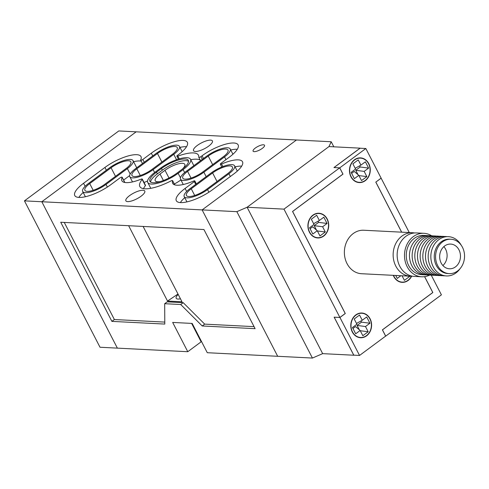 <?xml version="1.0" encoding="UTF-8"?>
<svg xmlns="http://www.w3.org/2000/svg" width="489" height="489" viewBox="0 0 489 489"><rect width="100%" height="100%" fill="white"/><g stroke="black" fill="none" stroke-linecap="round" stroke-linejoin="round"><path stroke-width="0.73" d="M106.351 170.209L104.927 167.452A25.232 7.769 -27.3 0 1 140.979 156.578A25.232 7.769 -27.3 0 1 140.716 159.915A1.485 0.458 -27.3 0 0 140.704 160.111A1.485 0.458 -27.3 0 0 140.954 160.227A1.485 0.458 -27.3 0 0 142.825 159.475L144.243 162.232M152.739 155.936L151.315 153.179A25.232 7.769 -27.3 0 1 187.36 142.299A25.232 7.769 -27.3 0 1 178.571 154.567L177.373 155.453A1.485 0.458 -27.3 0 0 176.859 156.174A1.485 0.458 -27.3 0 0 177.11 156.284A1.485 0.458 -27.3 0 0 177.868 156.125L179.28 158.858M177.868 156.125A30.177 9.291 -27.3 0 1 198.448 155.178A30.177 9.291 -27.3 0 1 198.754 157.189A1.485 0.458 -27.3 0 0 198.766 157.287A1.485 0.458 -27.3 0 0 199.017 157.397A1.485 0.458 -27.3 0 0 200.887 156.651L202.312 159.402M203.503 158.515L202.079 155.765A25.232 7.769 152.7 0 1 238.131 144.885A25.232 7.769 152.7 0 1 229.335 157.152L220.845 163.442A1.485 0.458 -27.3 0 0 220.325 164.163A1.485 0.458 -27.3 0 0 220.576 164.28A1.485 0.458 -27.3 0 0 221.554 164.029A25.232 7.769 152.7 0 1 242.507 161.743A25.232 7.769 152.7 0 1 233.711 174.011L212.354 189.836A25.232 7.769 152.7 0 1 180.569 202.599A25.232 7.769 152.7 0 1 176.309 200.716A25.232 7.769 152.7 0 1 185.099 188.448L194.304 181.627A1.485 0.458 -27.3 0 0 194.824 180.906A1.485 0.458 -27.3 0 0 193.589 181.04A25.232 7.769 152.7 0 1 176.902 185.215A25.232 7.769 152.7 0 1 172.641 183.332A25.232 7.769 152.7 0 1 172.593 180.765A1.485 0.458 -27.3 0 0 172.593 180.612A1.485 0.458 -27.3 0 0 171.052 180.893A30.177 9.291 -27.3 0 1 144.933 188.803A30.177 9.291 -27.3 0 1 139.836 186.547A30.177 9.291 -27.3 0 1 142.158 179.42A1.485 0.458 -27.3 0 0 142.268 179.072A1.485 0.458 -27.3 0 0 141.138 179.163A25.232 7.769 -27.3 0 1 126.138 182.629A25.232 7.769 -27.3 0 1 121.877 180.747A25.232 7.769 -27.3 0 1 122.134 177.403A1.485 0.458 -27.3 0 0 122.146 177.207A1.485 0.458 -27.3 0 0 120.025 177.849L110.82 184.671A25.232 7.769 -27.3 0 1 79.041 197.434A25.232 7.769 -27.3 0 1 74.774 195.551A25.232 7.769 -27.3 0 1 83.57 183.283L104.927 167.452M182.311 169.139A13.851 4.267 -27.3 0 0 184.805 164.335A13.851 4.267 -27.3 0 0 165.019 170.306L160.031 174.005A13.851 4.267 -27.3 0 0 155.209 180.734A13.851 4.267 -27.3 0 0 157.55 181.767A13.851 4.267 -27.3 0 0 160.569 181.486M153.124 182.733A18.796 5.789 -27.3 0 0 176.804 173.228L181.786 169.53A18.796 5.789 -27.3 0 0 188.338 160.392A18.796 5.789 -27.3 0 0 161.48 168.497L156.498 172.195A18.796 5.789 -27.3 0 0 149.946 181.333A18.796 5.789 -27.3 0 0 153.124 182.733M202.544 172.14A13.851 4.267 152.7 0 1 185.093 179.145A13.851 4.267 152.7 0 1 182.752 178.112A13.851 4.267 152.7 0 1 187.58 171.376L208.228 156.077A13.851 4.267 152.7 0 1 228.015 150.105A13.851 4.267 152.7 0 1 223.192 156.835L202.544 172.14M134.328 176.566A13.851 4.267 -27.3 0 0 151.773 169.555L172.428 154.255A13.851 4.267 -27.3 0 0 177.25 147.519A13.851 4.267 -27.3 0 0 157.464 153.491L136.816 168.797A13.851 4.267 -27.3 0 0 131.987 175.527A13.851 4.267 -27.3 0 0 134.328 176.566M87.225 191.364A13.851 4.267 -27.3 0 0 104.677 184.359L126.04 168.528A13.851 4.267 -27.3 0 0 130.863 161.792A13.851 4.267 -27.3 0 0 111.076 167.764L89.713 183.595A13.851 4.267 -27.3 0 0 84.884 190.331A13.851 4.267 -27.3 0 0 87.225 191.364M206.205 189.524A13.851 4.267 152.7 0 1 188.76 196.529A13.851 4.267 152.7 0 1 186.419 195.496A13.851 4.267 152.7 0 1 191.248 188.766L212.605 172.935A13.851 4.267 152.7 0 1 232.397 166.963A13.851 4.267 152.7 0 1 227.568 173.693L206.205 189.524M186.975 197.849A16.326 5.024 152.7 0 1 184.219 196.633A16.326 5.024 152.7 0 1 189.909 188.699L211.272 172.868A16.326 5.024 152.7 0 1 234.592 165.826A16.326 5.024 152.7 0 1 228.901 173.766L207.544 189.591A16.326 5.024 152.7 0 1 186.975 197.849M88.381 183.528A16.326 5.024 -27.3 0 0 82.69 191.462A16.326 5.024 -27.3 0 0 85.447 192.684A16.326 5.024 -27.3 0 0 106.015 184.426L127.372 168.595A16.326 5.024 -27.3 0 0 133.063 160.661A16.326 5.024 -27.3 0 0 109.738 167.696L88.381 183.528M135.477 168.729A16.326 5.024 -27.3 0 0 129.787 176.663A16.326 5.024 -27.3 0 0 132.55 177.88A16.326 5.024 -27.3 0 0 153.112 169.622L173.76 154.322A16.326 5.024 -27.3 0 0 179.451 146.388A16.326 5.024 -27.3 0 0 156.125 153.424L135.477 168.729M155.16 172.128A21.271 6.546 -27.3 0 0 147.751 182.464A21.271 6.546 -27.3 0 0 151.345 184.053A21.271 6.546 -27.3 0 0 178.143 173.295L183.124 169.604A21.271 6.546 -27.3 0 0 190.539 159.261A21.271 6.546 -27.3 0 0 160.147 168.43L155.16 172.128M183.314 180.465A16.326 5.024 152.7 0 1 180.551 179.249A16.326 5.024 152.7 0 1 186.242 171.309L206.89 156.009A16.326 5.024 152.7 0 1 230.215 148.968A16.326 5.024 152.7 0 1 224.524 156.908L203.876 172.207A16.326 5.024 152.7 0 1 183.314 180.465M263.437 144.787A6.43 1.98 -27.3 0 0 256.548 147.22A6.43 1.98 -27.3 0 0 253.088 151.168A6.43 1.98 -27.3 0 0 254.176 151.645A6.43 1.98 -27.3 0 0 261.065 149.212A6.43 1.98 -27.3 0 0 264.518 145.27A6.43 1.98 -27.3 0 0 263.437 144.787M142.977 190.258A10.636 3.276 -27.3 0 0 131.59 194.28A10.636 3.276 -27.3 0 0 125.869 200.808A10.636 3.276 -27.3 0 0 127.672 201.602A10.636 3.276 -27.3 0 0 139.053 197.574A10.636 3.276 -27.3 0 0 144.775 191.046A10.636 3.276 -27.3 0 0 142.977 190.258M210.618 140.129A10.636 3.276 -27.3 0 0 199.231 144.151A10.636 3.276 -27.3 0 0 193.516 150.679A10.636 3.276 -27.3 0 0 195.313 151.474A10.636 3.276 -27.3 0 0 206.694 147.446A10.636 3.276 -27.3 0 0 212.415 140.918A10.636 3.276 -27.3 0 0 210.618 140.129M180.459 298.797A10.636 3.276 152.7 0 1 177.972 299.054A10.636 3.276 152.7 0 1 176.168 298.259A10.636 3.276 152.7 0 1 178.216 294.451M187.776 351.713L172.666 322.434L192.171 323.431L207.281 352.71L277.685 356.292L202.128 209.903L296.468 139.982L136.156 131.828L41.816 201.743L117.372 348.131L187.776 351.713L201.126 341.823A18.056 5.556 152.7 0 1 201.517 341.536M177.996 294.03L167.525 301.059L182.006 301.799L143.112 226.444M167.525 301.059L128.631 225.71M236.859 211.67L312.422 358.058L277.685 356.292L202.128 209.903L236.859 211.67L247.098 207.257L328.981 146.572L331.206 141.755L296.468 139.982L202.128 209.903L41.816 201.743L136.156 131.828L118.79 130.942L24.45 200.857L41.816 201.743L117.372 348.131L100.007 347.245L24.45 200.857M151.315 153.179L142.825 159.475M202.079 155.765L200.887 156.651M203.944 229.543L60.728 222.25L111.895 321.377L164.793 324.073L164.689 303.706L180.722 304.519L202.201 325.974L255.105 328.669L203.944 229.543M174.353 184.029A21.271 6.546 -27.3 0 0 180.899 179.921M193.846 165.679A21.271 6.546 -27.3 0 0 193.778 165.533L190.539 159.261M144.029 182.47A16.326 5.024 -27.3 0 0 147.537 181.034M129.622 175.606L123.619 180.056M136.468 167.996A16.326 5.024 -27.3 0 0 136.303 166.932L133.063 160.661M235.117 166.841A25.232 7.769 152.7 0 1 241.676 166.144M180.374 202.587A25.232 7.769 152.7 0 1 184.744 197.642M142.268 179.072L145.508 185.343A1.485 0.458 152.7 0 1 145.392 185.692A30.177 9.291 -27.3 0 0 143.466 188.65M83.209 192.477A25.232 7.769 -27.3 0 0 78.845 197.422M141.211 161.101A25.232 7.769 -27.3 0 0 133.583 161.67M186.535 146.7A25.232 7.769 -27.3 0 0 179.97 147.397M200.172 160.013A30.177 9.291 -27.3 0 0 190.753 159.677M230.741 149.982A25.232 7.769 152.7 0 1 237.299 149.286M188.552 161.346A18.796 5.789 -27.3 0 0 162.348 170.172L157.36 173.864A18.796 5.789 -27.3 0 0 150.6 182.055M64.267 222.434L114.383 319.531L164.787 322.098M164.689 303.706L167.183 301.854L183.21 302.673L204.695 324.128L254.06 326.64M204.695 324.128L202.201 325.974M183.21 302.673L180.722 304.519M114.383 319.531L111.895 321.377M331.206 141.755L333.822 146.822M312.422 358.058L322.661 353.645L247.098 207.257L322.661 353.645L353.785 355.228L334.14 317.165L339.886 317.459L283.975 209.133L339.684 167.843L342.923 174.115L292.55 211.45L345.222 313.504L339.886 317.459M339.684 167.843L333.944 167.55L360.112 148.155L328.981 146.572L247.098 207.257L283.975 209.133M458.963 249.836A12.366 10.403 92.9 0 0 450.687 244.078A12.366 10.403 92.9 0 0 441.151 250.234A12.366 10.403 92.9 0 0 441.164 263.027A12.366 10.403 92.9 0 0 449.434 268.785A12.366 10.403 92.9 0 0 458.969 262.636A12.366 10.403 92.9 0 0 458.963 249.836M442.9 265.551A12.366 10.403 92.9 0 0 445.601 249.158A12.366 10.403 92.9 0 0 443.865 246.633M449.183 273.626L447.863 273.559A17.213 14.481 -87.1 0 1 436.347 265.545A17.213 14.481 -87.1 0 1 436.335 247.734A17.213 14.481 -87.1 0 1 449.611 239.17L450.937 239.237A17.213 14.481 92.9 0 0 437.655 247.801A17.213 14.481 92.9 0 0 437.673 265.613A17.213 14.481 92.9 0 0 449.183 273.626A17.213 14.481 92.9 0 0 462.466 265.062A17.213 14.481 92.9 0 0 462.447 247.251A17.213 14.481 92.9 0 0 450.937 239.237M428.346 235.704A19.664 16.54 92.9 0 0 427.013 235.57A19.664 16.54 92.9 0 0 411.848 245.35A19.664 16.54 92.9 0 0 411.86 265.698A19.664 16.54 92.9 0 0 425.014 274.849A19.664 16.54 92.9 0 0 426.353 274.855M427.013 235.57L423.81 235.405A19.664 16.54 92.9 0 0 408.639 245.185A19.664 16.54 92.9 0 0 408.657 265.533A19.664 16.54 92.9 0 0 421.811 274.684L425.014 274.849M431.677 235.826A21.767 18.307 92.9 0 0 423.914 233.308A21.767 18.307 92.9 0 0 407.123 244.133A21.767 18.307 92.9 0 0 407.141 266.652A21.767 18.307 92.9 0 0 421.701 276.786A21.767 18.307 92.9 0 0 429.678 275.069M423.914 233.308L416.567 232.935A21.767 18.307 92.9 0 0 399.776 243.76A21.767 18.307 92.9 0 0 399.794 266.279A21.767 18.307 92.9 0 0 414.354 276.413L421.701 276.786M414.556 232.96A21.767 18.307 92.9 0 0 412.557 232.727A21.767 18.307 92.9 0 0 395.766 243.553A21.767 18.307 92.9 0 0 395.79 266.077A21.767 18.307 92.9 0 0 410.344 276.206A21.767 18.307 92.9 0 0 412.355 276.175M410.344 276.206L361.585 273.724A21.767 18.307 -87.1 0 1 347.025 263.595A21.767 18.307 -87.1 0 1 347.007 241.071A21.767 18.307 -87.1 0 1 363.798 230.246L412.557 232.727M368.767 163.638A12.366 10.403 92.9 0 0 360.497 157.88A12.366 10.403 92.9 0 0 350.955 164.029A12.366 10.403 92.9 0 0 350.968 176.829A12.366 10.403 92.9 0 0 359.244 182.586A12.366 10.403 92.9 0 0 368.779 176.431A12.366 10.403 92.9 0 0 368.767 163.638M370.094 318.779A12.366 10.403 92.9 0 0 361.823 313.021A12.366 10.403 92.9 0 0 352.282 319.176A12.366 10.403 92.9 0 0 352.294 331.97A12.366 10.403 92.9 0 0 360.564 337.728A12.366 10.403 92.9 0 0 370.106 331.579A12.366 10.403 92.9 0 0 370.094 318.779M327.214 219.011A12.366 10.403 92.9 0 0 318.944 213.253A12.366 10.403 92.9 0 0 309.403 219.402A12.366 10.403 92.9 0 0 309.415 232.202A12.366 10.403 92.9 0 0 317.685 237.954A12.366 10.403 92.9 0 0 327.227 231.804A12.366 10.403 92.9 0 0 327.214 219.011M393.284 275.338A12.366 10.403 92.9 0 0 393.853 276.597A12.366 10.403 92.9 0 0 402.123 282.355A12.366 10.403 92.9 0 0 411.659 276.218M351.145 176.694A12.121 10.196 92.9 0 0 359.256 182.336A12.121 10.196 92.9 0 0 368.602 176.309A12.121 10.196 92.9 0 0 368.59 163.766A12.121 10.196 92.9 0 0 360.485 158.13A12.121 10.196 92.9 0 0 351.139 164.157A12.121 10.196 92.9 0 0 351.145 176.694M352.471 331.842A12.121 10.196 92.9 0 0 360.582 337.477A12.121 10.196 92.9 0 0 369.928 331.45A12.121 10.196 92.9 0 0 369.916 318.914A12.121 10.196 92.9 0 0 361.811 313.272A12.121 10.196 92.9 0 0 352.465 319.299A12.121 10.196 92.9 0 0 352.471 331.842M309.592 232.067A12.121 10.196 92.9 0 0 317.697 237.709A12.121 10.196 92.9 0 0 327.049 231.682A12.121 10.196 92.9 0 0 327.037 219.139A12.121 10.196 92.9 0 0 318.932 213.497A12.121 10.196 92.9 0 0 309.58 219.524A12.121 10.196 92.9 0 0 309.592 232.067M393.523 275.35A12.121 10.196 92.9 0 0 394.03 276.468A12.121 10.196 92.9 0 0 402.135 282.11A12.121 10.196 92.9 0 0 411.414 276.224M431.017 235.839A19.664 16.54 92.9 0 0 414.874 244.806A19.664 16.54 92.9 0 0 414.538 265.833A19.664 16.54 92.9 0 0 429.024 274.989M433.688 235.973A19.664 16.54 92.9 0 0 417.545 244.94A19.664 16.54 92.9 0 0 417.209 265.967A19.664 16.54 92.9 0 0 431.695 275.124M436.359 236.108A19.664 16.54 92.9 0 0 420.216 245.075A19.664 16.54 92.9 0 0 419.88 266.102A19.664 16.54 92.9 0 0 434.373 275.258M439.036 236.248A19.664 16.54 92.9 0 0 422.893 245.215A19.664 16.54 92.9 0 0 422.551 266.242A19.664 16.54 92.9 0 0 437.044 275.393M441.708 236.383A19.664 16.54 92.9 0 0 425.564 245.35A19.664 16.54 92.9 0 0 425.222 266.377A19.664 16.54 92.9 0 0 439.715 275.533M444.379 236.517A19.664 16.54 92.9 0 0 428.236 245.484A19.664 16.54 92.9 0 0 427.893 266.511A19.664 16.54 92.9 0 0 442.386 275.668M447.05 236.652A19.664 16.54 92.9 0 0 430.907 245.619A19.664 16.54 92.9 0 0 430.564 266.646A19.664 16.54 92.9 0 0 445.057 275.802M461.249 245.264A19.664 16.54 92.9 0 0 438.572 239.848A19.664 16.54 92.9 0 0 433.236 266.786A19.664 16.54 92.9 0 0 460.057 268.681M318.052 221.217L318.645 222.367L314.195 225.661L316.444 230.019M318.645 222.367L327.055 223.467L323.816 217.189L319.366 220.49L316.664 215.258L311.328 219.219L314.024 224.445L309.574 227.746L312.813 234.017L317.263 230.722L312.673 226.792L310.075 228.718M360.937 320.986L361.524 322.135L357.074 325.436L359.323 329.788M361.524 322.135L369.935 323.235L366.695 316.964L362.245 320.258L359.549 315.032L354.207 318.987L356.909 324.219L352.459 327.514L355.692 333.791L360.142 330.491L355.552 326.56L352.96 328.486M359.611 165.844L360.197 166.993L355.748 170.288L357.997 174.646M360.197 166.993L368.608 168.094L365.369 161.816L360.919 165.117L358.223 159.891L352.881 163.846L355.582 169.072L351.133 172.373L354.366 178.644L358.816 175.349L354.225 171.419L351.634 173.344M400.882 275.723L397.251 278.418L395.723 275.46M402.044 275.784L404.397 280.344L409.739 276.389L407.068 276.041M313.626 223.675L319.366 220.49M317.263 230.722L319.959 235.949L325.301 231.988L317.385 230.955M314.195 225.661L322.606 226.762L325.301 231.988M327.055 223.467L322.606 226.762M356.505 323.443L362.245 320.258M360.142 330.491L362.844 335.717L368.186 331.762L360.265 330.729M357.074 325.436L365.485 326.536L368.186 331.762M369.935 323.235L365.485 326.536M355.179 168.302L360.919 165.117M358.816 175.349L361.518 180.575L366.86 176.621L358.938 175.582M355.748 170.288L364.158 171.388L366.86 176.621M368.608 168.094L364.158 171.388M424.641 276.652L432.832 292.526L382.459 329.855L385.699 336.132L441.408 294.843L431.243 275.136M381.108 178.143L409.269 232.562M381.182 178.149L375.839 182.104L401.683 232.177M424.593 276.658L432.777 292.508L382.398 329.843L385.638 336.114L359.543 355.454L339.941 317.477L345.283 313.516L292.605 211.462L342.985 174.133L339.745 167.855L365.839 148.515L381.127 178.13L375.839 182.104M365.839 148.515L360.093 148.228L334.018 167.556M339.941 317.477L334.195 317.184L353.798 355.161L359.543 355.454M375.784 182.091L401.634 232.171M191.621 323.4L201.126 341.823M206.169 176.645L203.876 172.207M225.949 159.658L224.524 156.908M180.459 177.794L178.143 173.295M184.653 172.562L183.124 169.604M154.616 172.538L153.112 169.622M176.56 159.738L173.76 154.322M107.372 187.055L106.015 184.426M130.19 174.047L127.372 168.595M208.901 192.226L207.544 189.591M230.325 176.517L228.901 173.766M221.554 164.029L222.862 166.566M186.657 191.462L185.099 188.448M195.728 184.384L194.304 181.627M174.707 184.854L172.593 180.765M145.392 185.692L142.158 179.42M124.75 182.47L122.134 177.403M85.123 186.297L83.57 183.283M194.701 195.466L191.248 188.766M217.03 181.505L212.605 172.935M93.173 190.294L89.713 183.595M115.502 176.34L111.076 167.764M140.27 175.496L136.816 168.797M161.883 162.061L157.464 153.491M191.034 178.075L187.58 171.376M212.654 164.646L208.228 156.077M157.36 173.864L156.498 172.195M162.348 170.172L161.48 168.497M163.393 180.508L160.031 174.005M168.992 178.014L165.019 170.306M142.47 163.54L140.704 160.111M178.381 159.133L176.859 156.174M200.539 160.716L198.766 157.287M221.786 166.993L220.325 164.163M186.932 201.896L184.219 196.633M85.404 196.725L82.69 191.462M132.507 181.926L129.787 176.663M150.771 188.32L147.751 182.464M183.271 184.506L180.551 179.249M182.165 151.645L179.451 146.388M237.312 171.089L234.592 165.826M232.929 154.231L230.215 148.968M196.37 183.907L194.824 180.906M174.793 184.885L172.593 180.612M124.878 182.495L122.146 177.207M359.256 182.336L357.184 182.232M360.582 337.477L358.51 337.373M317.697 237.709L315.631 237.605M402.135 282.11L400.069 282M318.932 213.497L316.86 213.393M361.811 313.272L359.745 313.168M360.485 158.13L358.419 158.02"/></g></svg>
